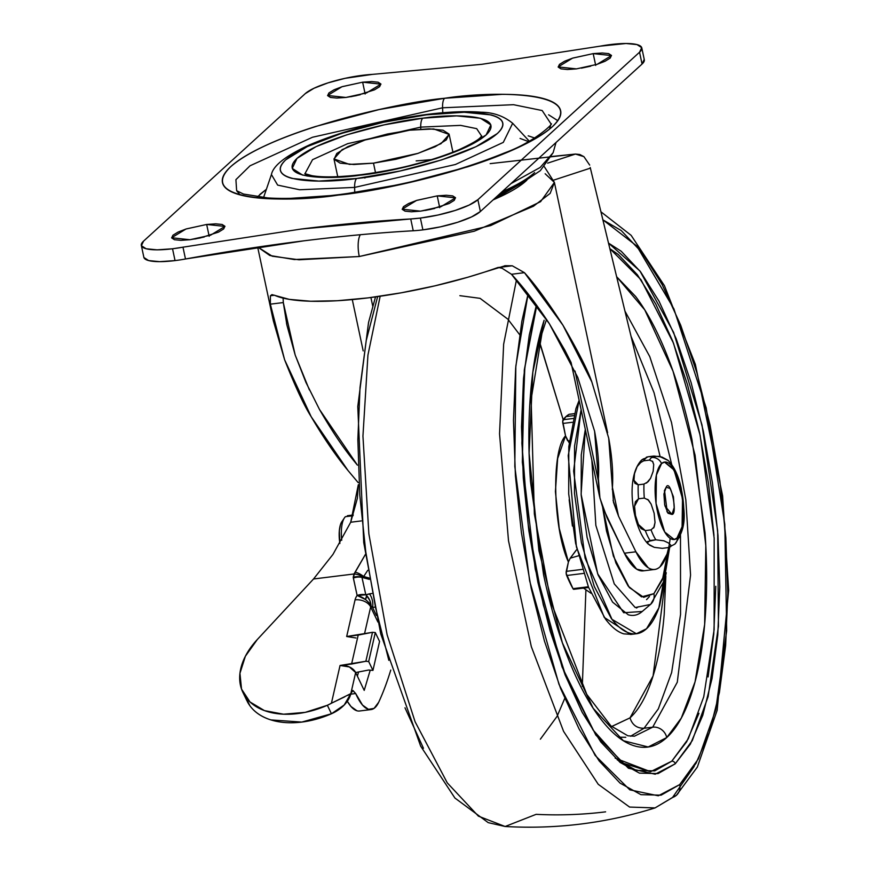 <?xml version="1.0" encoding="UTF-8"?>
<svg xmlns="http://www.w3.org/2000/svg" width="870" height="870" viewBox="0 0 870 870"><rect width="100%" height="100%" fill="white"/><g stroke="black" fill="none" stroke-linecap="round" stroke-linejoin="round"><path stroke-width="1.3" d="M652.446 461.198L653.718 464.526L652.696 461.513L649.466 460.089A46.491 16.236 -97.1 0 1 651.576 457.522A9.298 8.461 47.6 0 1 661.548 463.569A39.052 13.637 -97.1 0 1 681.449 489.853A39.052 13.637 -97.1 0 1 677.371 537.997L674.261 539.53L664.713 532.016L656.056 503.469L656.404 475.009L661.548 463.569L664.658 462.024L674.207 469.55L682.863 498.097L682.515 526.546L677.371 537.997A9.298 8.461 47.6 0 1 674.815 544.12A9.298 8.461 -132.4 0 0 677.371 537.997A39.052 13.637 -97.1 0 1 657.481 511.712A39.052 13.637 -97.1 0 1 661.548 463.569A9.298 8.461 -132.4 0 0 651.576 457.522A46.491 16.236 82.9 0 0 649.466 460.089L643.702 460.806L639.624 463.134L637.123 466.57L634.513 473.595L633.958 480.381L634.98 483.383L638.21 484.807L643.974 484.09A46.491 16.236 82.9 0 0 644.3 498.075L638.526 498.782A46.491 16.236 -97.1 0 1 638.21 484.807L633.958 480.338M647.726 499.38L651.13 504.121L654.12 513.18L655.034 522.468L653.707 527.938M668.28 460.545L659.286 456.337L648.15 456.75A46.491 16.236 82.9 0 0 645.812 458.24A9.298 8.461 -132.4 0 0 641.364 460.295A9.298 8.461 47.6 0 1 645.812 458.24A46.491 16.236 82.9 0 0 643.702 460.806A46.491 16.236 -97.1 0 1 645.812 458.24A46.491 16.236 -97.1 0 1 648.15 456.75L653.914 456.043A46.491 16.236 82.9 0 0 651.576 457.522A46.491 16.236 -97.1 0 1 653.914 456.043L661.918 457.022L668.051 460.339C674.283 466.712 678.73 476.238 681.373 488.929C683.657 510.037 688.801 525.034 674.794 544.141L668.073 547.621L670.77 546.556L670.89 545.294L668.388 542.913L663.843 540.792L655.817 539.802A46.491 16.236 -97.1 0 1 651.054 529.884A46.491 16.236 82.9 0 0 655.817 539.802L663.843 540.792L668.388 542.913L670.89 545.294L670.65 546.686M647.247 542.858L650.053 540.52A46.491 16.236 -97.1 0 1 645.29 530.591L651.054 529.884L654.186 526.937L655.034 522.468L654.12 513.18L651.13 504.121L648.465 500.087L644.3 498.075A46.491 16.236 -97.1 0 1 643.974 484.09L648.052 481.773L650.553 478.326L653.163 471.301L653.718 464.526L653.163 471.301L650.553 478.326L646.53 483.067M680.949 531.026L676.969 538.051L682.091 526.731L682.526 498.597L674.022 469.974L664.462 462.057M666.17 487.243C670.335 477.673 678.165 514.507 671.944 514.42L664.963 506.046L671.944 514.42L667.214 512.028L664.528 490.419L666.17 487.243L663.919 494.04L664.68 504.817L668.008 513.256L671.944 514.42L674.196 507.612L673.434 496.835L670.107 488.396L666.17 487.243M637.123 466.57L641.571 461.568M651.054 529.884L645.29 530.591A46.491 16.236 82.9 0 0 650.053 540.52L655.817 539.802L647.356 541.586L647.236 542.847L649.738 545.229L654.283 547.35L648.161 544.033C632.61 528.221 624.66 478.043 641.429 460.23L648.15 456.75L646.345 457.196M634.545 506.264L635.47 515.486L638.46 524.545L641.125 528.579L645.29 530.591L638.439 524.512M634.556 506.199L638.526 498.782L635.404 501.729L634.556 506.199M345.433 516.682A24.795 8.656 82.9 0 0 341.736 540.237A24.795 8.656 -97.1 0 1 345.433 516.682L353.013 515.747L345.433 516.682M342.617 520.825A20.923 7.308 82.9 0 0 339.865 543.478L339.322 530.809L340.485 524.588L341.866 521.685M643.702 460.806L649.466 460.089M681.699 530.765L679.1 537.801M668.073 547.621L662.309 548.339L668.073 547.621M654.283 547.35L662.309 548.339M643.974 484.09L638.21 484.807A46.491 16.236 82.9 0 0 638.526 498.782L644.3 498.075M671.944 466.788L677.099 476.488L681.047 489.897L683.157 504.97L683.124 519.423M674.065 539.552L676.969 538.051M526.905 180.112L493.094 199.915L500.946 196.381C512.245 191.03 520.608 185.875 526.035 180.938L526.905 180.112M360.31 234.726A18.596 6.492 82.9 0 0 359.277 256.519L474.335 231.192L533.43 206.255L550.155 193.401L554.407 182.439L540.585 201.666L490.68 225.591L359.277 256.519L294.31 259.543L269.798 255.475L257.814 247.08L272.234 256.215L298.997 259.782L359.277 256.519A18.596 6.492 -97.1 0 1 360.31 234.726M670.128 538.66A66.316 23.153 -97.1 0 1 660.015 566.827C656.415 570.111 652.467 570.405 648.172 567.718L635.905 551.787L624.377 553.211L606.999 517.596L599.941 498.14L594.591 431.215L577.789 377.439L549.285 323.596L511.495 274.278L524.447 272.669L562.977 325.271L591.828 381.93L608.706 438.175L613.481 502.273L618.526 516.16L635.905 551.787L624.377 553.211L602.834 507.797L599.582 496.574L598.255 480.338L575.026 371.055L598.255 480.338C599.386 466.592 598.168 450.214 594.591 431.215L577.789 377.439M352.285 299.595L363.192 350.904L352.285 299.595M357.418 465.145L354.068 461.024C343.433 448.18 331.905 430.987 319.486 409.455L305.903 382.332L295.202 355.09L286.926 325.173L283.305 302.564L295.202 355.09L309.383 389.901M514.213 186.963L496.748 196.587L514.279 186.941M613.067 500.315L618.526 516.16L612.415 487.396L618.526 516.16L635.905 551.787A66.316 23.153 -97.1 0 0 654.631 569.448A66.316 23.153 -97.1 0 0 660.015 566.827L667.029 554.136L668.736 547.513M553.788 180.09L590.382 168.138L660.102 456.511L590.219 167.486L590.382 168.138L553.788 180.09M490.147 163.636L575.461 154.055L547.654 163.136L575.461 154.055L551.721 156.491M319.486 409.455L357.418 465.156M570.916 362.181L564.869 350.229L549.285 323.596C536.214 303.76 523.62 287.328 511.495 274.278L502.088 268.264L511.495 274.278L524.447 272.669L512.267 265.785L497.781 267.558A151.858 34.158 -12 0 1 368.064 297.877A151.858 34.158 -12 0 1 274.474 295.224L270.396 295.778L270.352 304.163L273.289 320.617L284.61 359.767C295.18 386.476 304.043 405.463 311.177 416.708C323.542 437.806 335.809 455.728 347.978 470.485L358.201 482.643L347.978 470.485L311.177 416.708L284.61 359.767L270.352 304.163L283.305 302.564L270.352 304.163L270.396 295.778L271.929 294.625L289.318 299.367L310.644 301.237L337.353 300.726L368.064 297.877L401.179 292.82L435 285.828L467.766 277.258L505.263 265.709L512.267 265.785L524.447 272.669C535.05 284.327 547.893 301.857 562.977 325.271C578.235 351.404 587.848 370.283 591.828 381.93L608.706 438.175C612.262 457.827 613.448 474.955 612.284 489.549M372.73 306.055L370.914 297.507L372.73 306.055M643.963 570.764L636.644 569.154L624.377 553.211A66.316 23.153 82.9 0 0 643.104 570.872M502.088 268.264L498.129 267.427M283.098 298.116L283.305 302.564M545.153 173.75L554.407 182.439L544.424 166.833M575.461 154.055L583.911 156.643L589.686 165.093L583.911 156.643L579.811 154.501L575.461 154.055M409.629 130.185L433.695 128.956L449.159 134.426L441.025 143.659L418.111 153.337L373.491 163.158L375.503 172.619L373.491 163.158L349.425 164.386L333.96 158.916L342.095 149.673L365.008 140.005L409.629 130.185L429.204 128.847L443.058 130.217L449.061 134.089L446.321 139.885L435.228 146.704L417.502 153.522L395.817 159.297L373.491 163.158L353.905 164.495L340.061 163.125L334.058 159.243L336.799 153.457L347.88 146.628L365.617 139.809L387.302 134.034L409.629 130.185M501.544 194.249L500.467 194.575L501.675 192.716L500.467 194.575L498.782 194.728M506.122 191.835L508.145 189.856L506.122 191.835M576.451 68.882L558.149 66.914L572.525 58.159L593.188 53.614L595.7 65.424L593.188 53.614L572.808 58.072L564.597 61.226L559.464 64.391L558.192 67.077L560.965 68.871L567.381 69.502L576.451 68.882L596.831 64.423L605.052 61.259L610.185 58.105L611.458 55.419L608.674 53.625L602.257 52.994L593.188 53.614L611.501 55.571L597.114 64.336L576.451 68.882M590.763 66.153L581.388 68.154M345.901 97.451L327.588 95.493L341.964 86.739L362.638 82.182L365.15 94.003L362.638 82.182L342.247 86.641L334.036 89.806L328.903 92.959L327.631 95.646L330.415 97.44L336.831 98.071L345.901 97.451L356.243 95.667L374.491 89.838L379.624 86.674L380.897 83.998L378.113 82.204L371.707 81.562L362.638 82.182L380.94 84.151L366.564 92.905L345.901 97.451M360.213 94.732L350.827 96.722M420.482 211.149L402.179 209.191L416.556 200.437L437.219 195.88L439.731 207.702L437.219 195.88L416.839 200.339L408.628 203.504L403.495 206.658L402.223 209.344L405.007 211.138L411.412 211.78L420.482 211.149L430.824 209.365L449.083 203.536L454.216 200.372L455.488 197.697L452.704 195.902L446.288 195.261L437.219 195.88L455.532 197.849L441.144 206.603L420.482 211.149M434.793 208.43L425.419 210.42M189.932 239.728L171.618 237.76L186.006 229.006L206.668 224.46L209.181 236.27L206.668 224.46L186.278 228.919L178.067 232.072L172.934 235.237L171.662 237.923L174.446 239.718L180.862 240.348L189.932 239.728L200.274 237.945L218.522 232.116L223.655 228.951L224.928 226.265L222.144 224.471L215.738 223.84L206.668 224.46L224.971 226.417L210.594 235.183L189.932 239.728M204.243 236.999L194.858 239M304.968 173.706L312.537 159.689L347.641 143.67L420.732 127.118L420.775 129.119L420.732 127.118L460.6 125.378L476.684 128.651L481.665 136.155L476.684 128.651L460.6 125.378L420.732 127.118A12.397 4.328 -97.1 0 1 422.766 118.2A12.397 4.328 82.9 0 0 420.732 127.118L347.641 143.67L312.537 159.689L304.968 173.706M364.9 178.035A12.397 4.328 82.9 0 0 364.595 177.436A12.397 4.328 -97.1 0 1 364.9 178.035M361.354 174.642A12.397 4.328 82.9 0 0 360.354 175.142C386.758 172.847 461.742 156.176 486.123 134.948C507.939 114.035 451.682 113.633 422.766 118.2L456.576 115.884L480.49 118.255L490.876 124.943L486.123 134.948L466.983 146.736L436.359 158.514L398.917 168.486L360.354 175.142L326.544 177.458L302.619 175.087L292.244 168.388L296.996 158.394L316.136 146.606L346.76 134.828L384.203 124.856L422.766 118.2C396.361 120.484 321.378 137.155 296.996 158.394C275.181 179.296 331.437 179.709 360.354 175.142A12.397 4.328 -97.1 0 1 361.354 174.642A12.397 4.328 -97.1 0 1 362.409 174.881M426.452 114.84C458.773 109.729 521.674 110.185 497.292 133.567C470.017 157.307 386.193 175.947 356.667 178.491A12.397 4.328 82.9 0 0 354.634 187.409L455.391 164.506L503.295 142.386L512.658 123.29L503.295 142.386L455.391 164.506L354.634 187.409L354.742 192.498L354.634 187.409L299.617 189.758L277.65 185.103L271.418 174.544L277.65 185.103L299.617 189.758L354.634 187.409A12.397 4.328 -97.1 0 1 356.667 178.491C324.336 183.603 261.446 183.146 285.828 159.775C313.102 136.035 396.927 117.396 426.452 114.84A12.397 4.328 -97.1 0 1 427.453 114.351A12.397 4.328 82.9 0 0 426.452 114.84L383.333 122.278L341.464 133.425L307.23 146.595L285.828 159.775C281.206 163.995 279.433 167.725 280.531 170.955C281.619 174.185 285.49 176.686 292.124 178.437L318.866 181.09L356.667 178.491L399.787 171.064L441.645 159.906L475.89 146.747L497.292 133.567C501.914 129.347 503.686 125.617 502.588 122.387C501.501 119.146 497.629 116.656 490.995 114.905L464.254 112.252L426.452 114.84M240.153 194.913L236.64 190.715L235.911 179.655L250.049 165.778L312.493 137.253L442.591 107.793A12.397 4.328 -97.1 0 1 444.603 98.277C399.721 102.16 272.267 130.5 230.811 166.594C193.738 202.134 289.362 202.83 338.517 195.054L404.071 183.755L467.712 166.801C487.765 160.395 505.111 153.718 519.771 146.78C534.43 139.842 545.272 133.164 552.309 126.748C559.345 120.332 562.031 114.666 560.367 109.75C558.714 104.824 552.831 101.04 542.739 98.364C532.636 95.7 519.085 94.352 502.088 94.341L444.603 98.277L379.048 109.587L315.397 126.541C295.354 132.947 277.998 139.613 263.349 146.562C248.689 153.501 237.847 160.178 230.811 166.594C223.775 173.01 221.089 178.676 222.742 183.592C224.406 188.507 230.278 192.303 240.381 194.978C250.484 197.642 264.034 198.98 281.032 199.002L338.517 195.054A12.397 4.328 -97.1 0 1 339.517 194.565C311.014 198.045 287.089 199.165 267.732 197.925L243.459 194.043L236.64 190.715L235.911 179.655L250.049 165.778L312.493 137.253L442.591 107.793L513.55 104.694L542.173 110.544L551.004 123.899C554.712 122.061 536.018 141.495 504.861 152.794C456.576 172.38 401.451 186.31 339.496 194.575A12.397 4.328 82.9 0 0 338.517 195.054C383.398 191.172 510.853 162.831 552.309 126.748C589.381 91.209 493.758 90.513 444.603 98.277A12.397 4.328 82.9 0 0 442.591 107.793L442.786 112.752L442.591 107.793L513.55 104.694L542.173 110.544L551.004 123.899L549.503 129.162M266.372 189.312L257.335 196.924M556.028 142.506L553.124 152.696L540.183 167.453L511.005 183.581L540.183 167.453L553.124 152.696L540.335 170.661L522.098 182.863L500.38 193.27M557.8 120.68L548.6 114.786M143.876 257.411A46.491 10.462 -12 0 0 175.044 260.598L172.532 248.776A46.491 10.462 168 0 1 141.364 245.59A46.491 10.462 168 0 1 143.572 241.12L305.239 93.645L143.572 241.12L141.397 245.699L146.149 248.755L157.078 249.842L172.532 248.776L175.044 260.598A46.491 10.462 -12 0 0 185.484 258.988L182.972 247.178L301.27 229.027C340.007 224.242 376.492 220.882 410.727 218.957L413.239 230.767A46.491 10.462 -12 0 0 422.896 229.876L420.384 218.065A46.491 10.462 168 0 1 410.727 218.957L413.239 230.767C379.005 232.692 342.519 236.053 303.782 240.838L185.484 258.988L182.972 247.178A46.491 10.462 168 0 1 172.532 248.776L301.27 229.027L420.384 218.065L422.896 229.876A46.491 10.462 -12 0 0 480.381 211.508L477.88 199.698L639.548 52.211L642.06 64.032A46.491 10.462 -12 0 0 644.213 59.421L642.06 64.032L480.381 211.508L477.88 199.698A46.491 10.462 168 0 1 420.384 218.065L438.012 215.02L455.13 210.464L469.126 205.081L477.88 199.698L639.548 52.211L642.06 64.032L480.381 211.508L471.638 216.891L457.642 222.274L440.524 226.842L422.896 229.876A46.491 10.462 168 0 1 413.239 230.767A526.839 118.516 -12 0 0 303.782 240.838A526.839 118.516 -12 0 0 185.484 258.988A46.491 10.462 168 0 1 175.044 260.598L159.591 261.652L148.65 260.576L143.909 257.509M600.148 46.164L481.839 64.315L372.393 74.385L481.839 64.315L600.148 46.164A46.491 10.462 168 0 1 610.588 44.555A46.491 10.462 168 0 1 641.701 47.6A46.491 10.462 168 0 1 639.548 52.211L641.712 47.643L636.971 44.587L626.041 43.5L600.148 46.164M534.626 137.993L528.188 135.818M259.76 194.532L266.383 189.301M528.438 141.571L520.053 138.417M305.239 93.645A46.491 10.462 168 0 1 362.736 75.277A46.491 10.462 168 0 1 372.393 74.385L345.107 78.322L327.99 82.878L313.994 88.261L305.239 93.645M534.615 172.597C528.742 177.948 519.705 183.516 507.482 189.301L501.957 191.824M416.154 160.906L431.531 159.634M666.235 572.743L659.601 605.737C656.1 616.319 651.76 623.975 646.551 628.716L636.372 633.751L611.98 619.331L585.097 558.149L573.624 471.051L581.116 409.694M631.457 634.361L623.801 633.86C617.678 632.055 611.556 627.118 605.444 619.048L588.533 587.261L575.635 543.348L568.708 493.975L568.806 446.669L575.929 408.639L579.126 400.298L568.208 455.608L576.429 546.991L604.237 617.417L630.609 634.469L636.372 633.751M602.606 507.166L606.52 531.07L615.906 562.999L628.194 586.108L641.538 596.874L653.892 593.655L662.461 579.55L668.66 547.893L663.375 576.951L653.892 593.655A12.397 11.277 47.6 0 1 650.727 604.237A12.397 11.277 47.6 0 1 650.445 604.476L635.209 607.543L614.264 583.89L595.852 525.404L591.861 460.208L595.852 525.404L614.264 583.89L635.209 607.543L650.445 604.476A12.397 11.277 -132.4 0 0 650.727 604.237A12.397 11.277 -132.4 0 0 653.892 593.655L643.735 597.32L629.325 587.544L613.361 556.082L602.616 507.188M585.303 429.378L581.116 494.247L597.69 573.841L623.67 612.73L642.223 611.49L650.716 604.237L664.006 581.062L669.693 547.252M569.317 414.316A3.099 1.087 82.9 0 0 569.176 414.305A3.099 1.087 82.9 0 0 569.013 414.359L574.385 413.696L569.013 414.359A99.169 34.626 82.9 0 0 565.968 416.599L573.863 415.621L565.968 416.599L562.705 421.243L565.533 435.903L569.165 442.841M569.165 499.782L572.406 526.045L569.165 499.782M631.044 336.298L654.055 392.718L671.705 464.547L654.055 392.718L631.044 336.298M611.621 726.515L630.01 717.87C632.251 724.906 636.938 728.364 644.05 728.255L630.587 736.248L644.05 728.255L652.696 727.179A12.397 11.277 47.6 0 1 666.735 737.564C656.893 746.547 646.192 749.331 634.611 745.927C623.04 742.523 611.479 733.192 599.93 717.935C588.392 702.677 577.734 682.656 567.969 657.861C558.203 633.077 550.079 605.4 543.587 574.852L530.493 481.545C528.253 449.877 528.318 420.079 530.678 392.131C533.049 364.182 537.529 340.224 544.131 320.236L532.821 372.251L529.101 453.216L538.932 550.764L562.39 642.854L593.177 708.289L623.344 740.707L648.193 746.982L666.735 737.564A12.397 11.277 -132.4 0 0 652.696 727.179L677.284 682.221L690.562 575.048L685.832 499.793L671.51 422.483L649.76 356.591L624.954 311.112L649.76 356.591L671.51 422.483L685.832 499.793L690.562 575.048L677.284 682.221L652.696 727.179L644.05 728.255L658.329 708.898L671.64 672.564L680.547 614.459L680.481 535.365L680.547 614.459L671.64 672.564L658.329 708.898L644.05 728.255C636.938 728.364 632.251 724.906 630.01 717.87L653.076 675.968L665.822 576.375M634.437 736.205L652.696 727.179L634.437 736.205L627.868 735.803L610.903 725.885L586.782 694.39L550.928 602.073L534.354 514.083L531.124 399.417L541.923 333.536L546.545 319.399M713.987 535.463L708.506 483.568L699.545 432.586L687.441 384.464L672.662 341.051L655.773 304.032L637.416 274.822L618.309 254.529L609.848 248.646L640.994 279.727L673.5 343.193L700.122 435.326L714.172 538.193L714.129 629.652L703.743 696.794L688.3 738.793L671.749 761.207A3.099 2.817 47.6 0 1 675.261 763.795L658.068 773.582L639.439 773.125L620.092 762.424L600.757 741.903L582.193 712.345L565.108 674.902L550.144 630.989L537.899 582.302L528.84 530.722L523.305 478.228L521.5 426.822L523.512 378.493L529.264 335.102L536.442 304.913L524.305 370.033L522.337 462.166L535.235 569.121L562.085 667.018L595.841 735.074L628.412 768.232L655.186 774.202L675.261 763.795A3.099 2.817 -132.4 0 0 671.749 761.207L650.543 771.69L615.188 758.151M516.465 279.868L503.643 344.205L499.543 433.847L508.504 540.748L531.32 646.627L563.575 731.355L598.234 784.294L629.586 807.066L655.066 807.915L629.586 807.066L598.234 784.294L563.575 731.355L531.32 646.627L508.504 540.748L499.543 433.847L503.643 344.205L516.465 279.868M676.599 795.104A12.397 11.277 -132.4 0 0 679.688 784.599L658.285 795.789L629.804 789.84L595.145 755.432L558.964 684.277L529.656 580.932L514.812 466.44L515.823 366.129L528.101 293.897L521.869 321.204L515.66 368.108L513.474 420.351L515.421 475.912L521.413 532.657L531.211 588.414L544.446 641.038L560.606 688.496L579.083 728.984L599.147 760.924L620.049 783.109L640.962 794.669L661.102 795.169L679.688 784.599A12.397 11.277 47.6 0 1 676.599 795.104A12.397 11.277 47.6 0 1 672.575 797.431L655.066 807.915L676.512 795.18L697.338 767.079L717.141 710.377L728.668 590.382L722.611 495.856L695.358 364.389L664.452 285.719L631.131 235.335L600.942 211.812M380.157 296.246L367.934 355.08L362.942 436.131L368.88 533.908L387.117 634.785L415.077 721.719L447.289 782.891L478.391 816.136L505.133 826.5L478.391 816.136L447.289 782.891L415.077 721.719L387.117 634.785L368.88 533.908L362.942 436.131L367.934 355.08L380.157 296.246M605.607 811.84A433.869 394.675 47.6 0 1 536.116 814.342L505.133 826.5C556.235 829.393 606.216 823.205 655.066 807.915M568.404 561.976C552.939 528.579 551.156 450.258 565.533 435.903L557.659 458.523L555.419 491.572L559.258 528.492L568.404 561.976L566.174 573.417L572.982 588.664A3.099 1.087 82.9 0 0 573.776 589.316A3.099 1.087 82.9 0 0 574.015 589.186A3.099 1.087 -97.1 0 1 572.982 588.664L588.337 586.761L572.982 588.664A99.169 34.626 82.9 0 1 566.674 575.505L583.585 573.406L566.674 575.505A3.099 1.087 82.9 0 1 566.261 571.372L582.313 569.382L566.261 571.372L568.404 561.976L570.252 558.17L568.404 561.976M576.951 549.318L570.252 558.17L575.853 550.623M377.645 296.605L366.237 340.485L360.028 387.4L357.853 439.633L359.799 495.193L365.781 551.939L375.579 607.706L388.825 660.319M404.985 707.788L423.462 748.265M538.693 339.615L563.184 419.644L539.661 342.149M585.901 590.262L582.302 686.299L585.901 590.262M694.216 766.372L672.575 797.431M602.877 219.827L636.753 245.992L673.88 308.839L706.157 407.802L724.797 524.218L726.689 630.739L715.771 709.681L698.447 758.814L679.688 784.599L696 763.338L709.42 732.236L719.425 692.455L725.634 645.551L727.809 593.318L725.863 537.758L719.881 481.001L710.083 425.245L696.837 372.632L680.677 325.162L662.2 284.675L642.136 252.735L621.234 230.55L602.877 219.827M675.261 763.795L690.356 744.133L702.764 715.357L712.03 678.557L717.772 635.165L719.784 586.837L717.989 535.442L712.443 482.937L703.384 431.357L691.139 382.68L676.186 338.767L659.09 301.314L640.527 271.755L621.191 251.234L608.511 243.1L639.983 271.038L673.619 332.405L701.992 424.951L717.652 530.863L718.446 626.302L708.115 696.663L692.303 740.566L675.261 763.795M715.76 586.282L713.77 634.045L708.093 676.947M698.947 713.313L686.669 741.762L671.749 761.207L654.762 770.874L636.34 770.418L617.211 759.847M616.656 276.78L644.779 309.916L673.01 371.164L695.065 455.162L705.809 545.588L704.656 624.388L695.032 681.895L681.308 718.044L666.735 737.564C676.566 728.592 684.788 714.118 691.389 694.14C697.99 674.152 702.471 650.194 704.841 622.246C707.201 594.297 707.266 564.5 705.037 532.831L691.944 439.524C685.44 408.976 677.317 381.299 667.551 356.515C657.785 331.72 647.139 311.699 635.589 296.442L616.634 276.736M618.385 737.216L625.791 737.271M665.844 576.244L664.201 614.372C662.081 639.45 658.057 660.961 652.141 678.894C646.214 696.826 638.83 709.811 630.01 717.87L611.654 726.548M569.013 414.359L565.968 416.599A99.169 34.626 82.9 0 0 563.118 419.731A3.099 1.087 82.9 0 0 562.879 423.451L565.533 435.903L567.577 440.666L569.371 440.851L567.577 440.666M583.498 588.109L591.013 593.275L583.52 588.109M578.517 555.778L570.252 558.17L578.528 555.778M572.275 422.287L562.879 423.451L572.275 422.287M573.134 418.492L563.118 419.731L573.134 418.492M667.225 560.465L658.84 607.934L646.551 628.716C641.342 633.469 635.687 634.948 629.565 633.143C623.442 631.348 617.319 626.411 611.208 618.331L594.297 586.554L581.399 542.63L574.472 493.257L574.57 445.951L581.116 409.683M585.303 429.367L581.269 454.803L581.182 495.237L587.098 537.432L598.125 574.961L612.578 602.127L628.26 614.775C633.501 616.319 638.341 615.057 642.789 611.001M636.568 608.021L638.21 606.771M365.356 554.494L354.025 573.972L353.231 577.267L357.135 595.461L365.356 599.463L366.661 595.635L365.791 594.797L357.135 595.461A15.497 10.07 -25.6 0 0 355.058 599.865A15.497 10.07 154.4 0 1 357.135 595.461A12.397 9.32 -12.3 0 1 365.791 594.797L361.931 577.212A12.397 9.091 177.2 0 0 353.231 577.267L353.34 578.039A12.397 9.32 -12.3 0 1 361.985 577.375L369.293 579.366M344.781 696.805L331.416 703.232L340.05 665.474A12.397 8.374 -167.1 0 1 355.656 672.543L368.662 670.02L372.947 670.4L379.57 641.44L375.307 632.555L372.49 632.305L346.673 636.514L355.058 599.865A12.397 8.374 12.9 0 1 370.663 606.934L377.906 622.039L370.663 606.934L364.508 633.86L370.663 606.934A12.397 8.374 -167.1 0 0 355.058 599.865L346.673 636.514L358.201 635.089L351.578 664.049L340.05 665.474L349.392 666.953L355.656 672.543L350.893 693.346A9.298 3.252 -97.1 0 0 350.893 693.39L352.807 690.53L355.689 693.542L362.507 705.07L368.478 709.344L374.067 708.376L378.678 702.264A353.296 123.366 82.9 0 0 390.76 670.074A353.296 123.366 -97.1 0 1 378.678 702.264A49.59 17.313 -97.1 0 1 370.914 709.583A49.59 17.313 -97.1 0 1 356.809 696.011A49.59 17.313 -97.1 0 1 355.689 693.542L350.708 694.151L355.689 693.542L352.992 690.53L350.893 693.346L355.656 672.543L364.215 690.389L370.228 670.161L364.215 690.389L355.656 672.543L368.662 670.02L372.947 670.4L368.684 661.526L365.868 661.265L340.05 665.474L331.416 703.232L327.359 705.276L305.196 712.367L283.5 714.205L264.469 710.616L249.994 701.959L241.534 689.094L239.946 673.326L245.383 656.23L257.302 639.526L313.537 578.985L332.96 554.418L350.708 522.239L361.235 520.923L350.708 522.239L332.96 554.418L313.537 578.985L354.025 573.972L313.537 578.985L257.302 639.526A74.374 48.318 154.4 0 0 243.589 693.727A74.374 48.318 154.4 0 0 327.359 705.276L331.437 713.77L344.215 704.994L350.838 693.618L331.416 703.232A27.894 18.118 154.4 0 1 327.359 705.276L331.437 713.77A27.894 18.118 -25.6 0 0 350.838 693.618L347.739 695.391M356.95 710.779L350.98 706.505L347.304 701.274A49.59 17.313 82.9 0 0 359.386 711.018M301.76 722.089L331.437 713.77A74.374 48.318 -25.6 0 1 301.76 722.089L270.907 719.914C261.75 717.054 254.779 712.378 249.994 705.885A74.374 48.318 -25.6 0 0 301.76 722.089M247.308 701.557A74.374 48.318 -25.6 0 0 249.973 705.853L245.22 696.402M358.32 484.721L350.708 522.239L357.331 498.456L358.331 484.949M376.427 615.503L372.567 607.445L376.427 615.503M374.633 607.162L372.567 607.445A12.397 7.863 -97.6 0 0 369.402 593.84L365.791 594.797L361.985 577.375A12.397 9.32 167.7 0 0 353.34 578.039L357.135 595.461A12.397 6.068 -144.3 0 1 365.356 599.463A12.397 6.068 35.7 0 1 371.077 606.053L372.567 607.445L374.633 607.162M371.881 593.503L365.791 594.797A12.397 9.287 65.9 0 1 366.661 595.635A8.809 5.72 154.4 0 1 365.356 599.463A12.397 6.068 -144.3 0 1 371.077 606.053L369.815 600.452L366.661 595.635A12.397 9.287 65.9 0 1 371.077 606.053L372.567 607.445A12.397 7.863 82.4 0 0 369.402 593.84L371.881 593.503M369.054 577.985L363.66 576.516A12.397 5.753 -144.1 0 0 355.221 572.145L353.231 577.267A12.397 9.091 -2.8 0 1 361.931 577.212L363.66 576.516L367.771 570.296L363.66 576.516L369.054 577.985M357.363 676.099L358.581 671.977L357.363 676.099M346.673 636.514L356.026 637.993M379.57 641.44L372.947 670.4L368.684 661.526L375.307 632.555L379.57 641.44M375.307 632.555L368.684 661.526L365.868 661.265L372.49 632.305L375.307 632.555M372.49 632.305L365.868 661.265L351.578 664.049L358.201 635.089L372.49 632.305M369.206 578.876L362.649 576.712A12.397 7.232 -153.5 0 0 354.025 573.972A12.397 7.232 26.5 0 1 362.649 576.712L363.66 576.516A12.397 5.753 35.9 0 0 355.221 572.145L365.356 554.549M370.663 606.934L371.077 606.053L370.663 606.934M341.769 521.837L344.433 517.878M347.413 515.714L353.253 514.986M667.214 512.028L666.898 511.484M664.528 490.419L664.354 491.082M286.524 323.292L286.926 325.173M504.567 265.796L505.263 265.709M607.608 432.727L554.407 182.439M257.661 247.102L272.952 319.018M643.213 570.861L654.74 569.437M571.111 362.594L599.528 496.281M449.159 134.426L452.933 152.196M333.971 158.96L337.745 176.686M508.602 189.638L506.231 191.781M500.467 194.575L498.499 194.989M305.207 173.989L307.132 176.066M480.642 139.189L481.773 136.003C479.957 137.101 482.589 138.776 459.099 149.651C431.041 161.32 398.46 169.661 361.344 174.652C339.463 177.219 322.955 177.567 311.83 175.664L304.804 173.619M529.232 141.136L512.658 123.29C503.73 116.014 493.225 112.328 481.175 112.23C466.353 111.055 448.431 111.762 427.431 114.361C383.17 120.245 343.998 130.369 309.905 144.714C286.056 155.556 273.224 165.507 271.418 174.565L263.545 197.61M143.844 257.248L141.332 245.427M641.788 47.904L644.3 59.725M646.54 599.658L649.455 596.548M650.543 771.69L622.605 762.99L593.068 730.006L565.652 675.501L543.315 604.867L528.242 524.893L521.88 443.221L524.827 367.618L536.768 305.359M505.133 826.5L488.211 822.639L454.934 798.051L420.656 746.134L380.745 633.893L363.736 542.543L357.777 406.551L368.521 322.574L375.514 296.898M540.379 739.174L557.126 716.271L564.695 698.523M519.586 334.602L507.884 319.181L480.077 298.345L459.871 295.669M588.62 587.478L573.776 589.316M574.396 413.652L569.165 414.305M371.066 709.572L359.538 710.997M242.86 692.292L246.928 700.796"/></g></svg>
